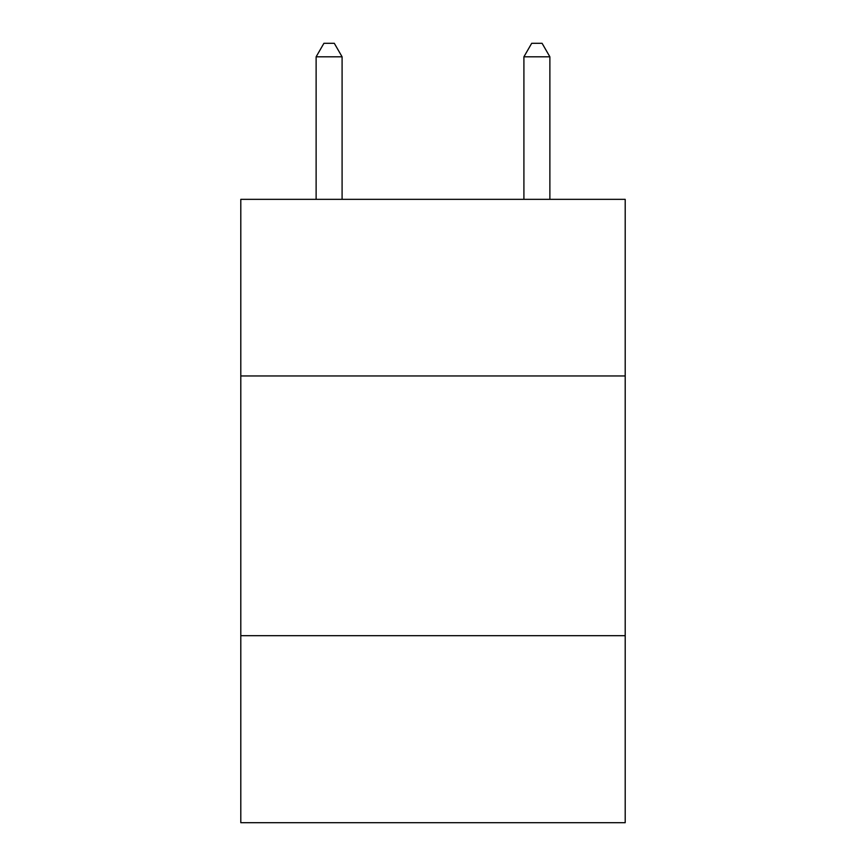 <?xml version="1.0" encoding="UTF-8"?>
<svg xmlns="http://www.w3.org/2000/svg" width="866" height="866" viewBox="0 0 866 866"><rect width="100%" height="100%" fill="white"/><g stroke="black" fill="none" stroke-linecap="round" stroke-linejoin="round"><path stroke-width="1.3" d="M625.198 375.963L625.198 199.342L240.802 199.342L240.802 375.963L625.198 375.963L625.198 822.7L240.802 822.7L240.802 375.963M625.198 635.698L240.802 635.698M342.092 199.342L342.092 56.81L316.122 56.81L316.122 199.342M316.122 56.81L323.916 43.3L334.298 43.3L342.092 56.81M549.878 199.342L549.878 56.81L523.908 56.81L523.908 199.342M523.908 56.81L531.702 43.3L542.084 43.3L549.878 56.81"/></g></svg>

